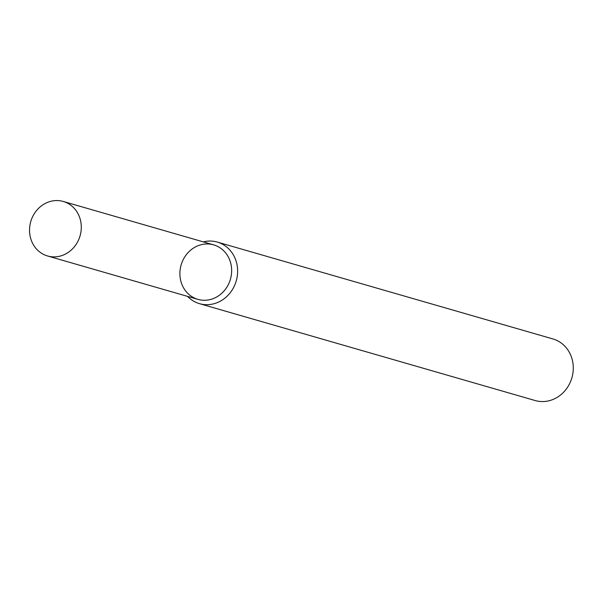 <?xml version="1.0" encoding="UTF-8"?>
<svg xmlns="http://www.w3.org/2000/svg" width="602" height="602" viewBox="0 0 602 602"><rect width="100%" height="100%" fill="white"/><g stroke="black" fill="none" stroke-linecap="round" stroke-linejoin="round"><path stroke-width="0.9" d="M180.457 279.433A28.362 25.668 -73.9 0 0 223.094 292.008A28.362 25.668 -73.9 0 0 213.77 244.901A28.362 25.668 -73.9 0 0 180.457 279.433M187.546 296.38A32.049 29.001 -73.9 0 0 199.503 303.664A32.049 29.001 -73.9 0 0 236.247 280.908A32.049 29.001 -73.9 0 0 217.277 242.072A32.049 29.001 -73.9 0 0 203.28 241.876M199.503 303.664L535.148 400.533A32.049 29.001 -73.9 0 0 571.9 377.778A32.049 29.001 -73.9 0 0 552.922 338.949L217.277 242.072M30.1 236.037A28.362 25.668 -73.9 0 0 47.55 255.97A28.362 25.668 -73.9 0 0 80.074 235.833A28.362 25.668 -73.9 0 0 63.278 201.467A28.362 25.668 -73.9 0 0 30.1 236.037M47.55 255.97L197.907 299.367A28.362 25.668 -73.9 0 0 230.431 279.23A28.362 25.668 -73.9 0 0 213.642 244.863L63.278 201.467"/></g></svg>
